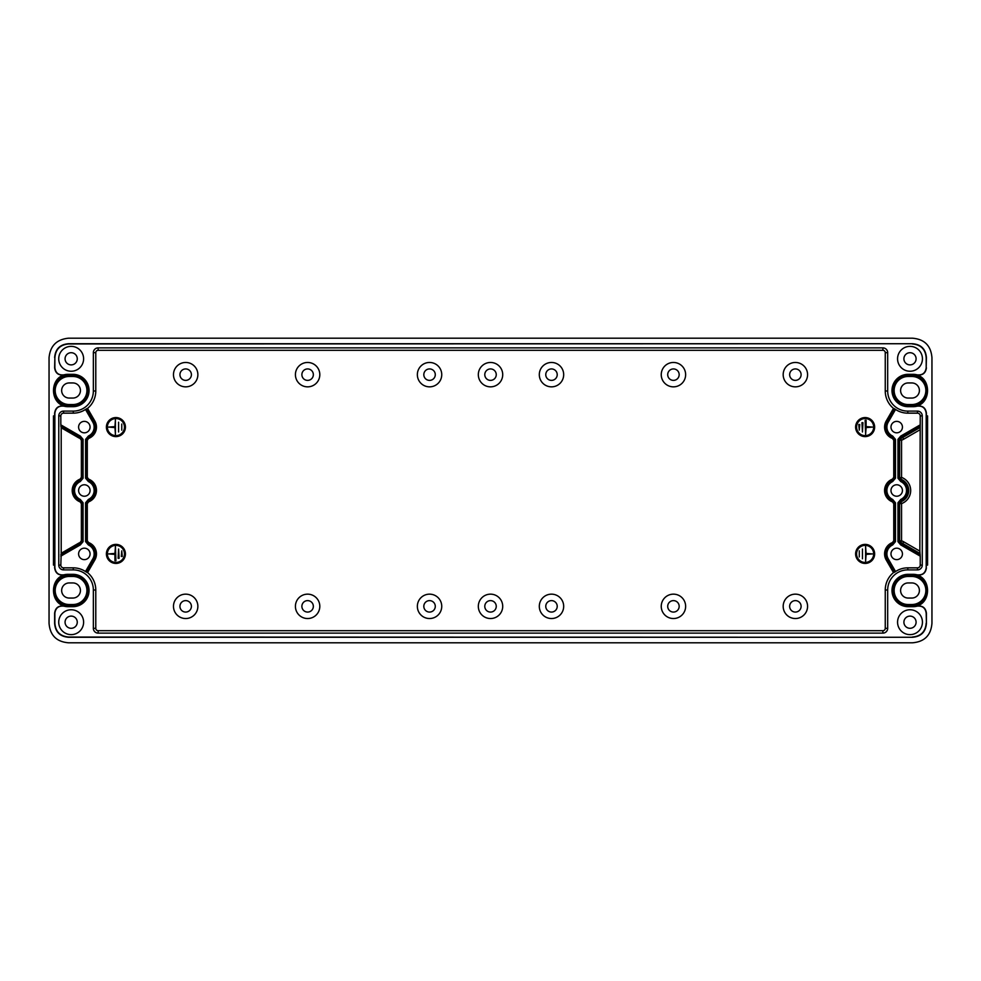 <?xml version="1.0" encoding="UTF-8"?>
<svg xmlns="http://www.w3.org/2000/svg" width="981" height="981" viewBox="0 0 981 981"><rect width="100%" height="100%" fill="white"/><g stroke="black" fill="none" stroke-linecap="round" stroke-linejoin="round"><path stroke-width="1.47" d="M68.486 338.2L912.44 338.2C924.458 339.181 930.969 345.68 931.95 357.697L931.95 623.303C930.969 635.32 924.458 641.819 912.44 642.8L68.56 642.8C56.542 641.819 50.031 635.32 49.05 623.303L49.05 357.709C50.19 345.888 56.677 339.389 68.486 338.2M63.839 606.099C58.468 605.461 55.39 607.815 54.629 613.162L54.862 613.248C55.61 607.938 58.652 605.584 63.998 606.172L68.02 606.626C48.67 606.16 48.67 574.829 68.02 574.363L63.998 574.817C58.652 575.406 55.61 573.039 54.862 567.729L54.862 413.271C55.61 407.961 58.652 405.594 63.998 406.183L63.839 406.109C58.468 405.472 55.39 407.826 54.629 413.173L54.629 415.907M63.839 406.109L68.02 406.637C48.67 406.171 48.67 374.84 68.02 374.374L63.998 374.828A16.174 16.174 0 0 1 67.996 374.325L72.876 374.325A16.174 16.174 0 0 1 89.05 390.99A16.174 16.174 0 0 1 72.876 406.686L67.996 406.686A16.174 16.174 0 0 1 63.998 406.183M54.629 357.611C55.328 349.064 59.964 344.429 68.511 343.73L68.744 343.963C60.184 344.662 55.561 349.285 54.862 357.844L54.629 367.838C55.39 373.185 58.468 375.539 63.839 374.901M68.744 343.963L912.526 343.73L68.511 343.73M912.526 343.73C921.085 344.429 925.708 349.064 926.42 357.611L926.187 367.752C925.439 373.062 922.385 375.416 917.051 374.828L917.198 374.901C922.581 375.539 925.647 373.185 926.42 367.838M917.198 374.901L911.827 374.362L911.827 375.257A15.255 15.255 0 0 1 927.082 390.512A15.255 15.255 0 0 1 911.827 405.754L908.173 405.754A15.255 15.255 0 0 1 892.918 390.512A15.255 15.255 0 0 1 908.173 375.257L911.827 375.257L911.827 376.471A14.028 14.028 0 0 1 925.856 390.512A14.028 14.028 0 0 1 911.827 404.54L908.173 404.54A14.028 14.028 0 0 1 894.145 390.512A14.028 14.028 0 0 1 908.173 376.471L911.827 376.471M917.198 406.109L917.051 406.183C922.385 405.594 925.439 407.961 926.187 413.271L926.42 413.173C925.647 407.826 922.581 405.472 917.198 406.109L913.029 406.637C932.379 406.171 932.379 374.84 913.029 374.374L913.053 374.325A16.174 16.174 0 0 1 917.039 374.828M926.42 413.173L926.42 415.907M926.42 565.093L926.187 567.729C925.439 573.039 922.385 575.406 917.051 574.817L917.198 574.891C922.581 575.516 925.647 573.174 926.42 567.827M917.198 574.891L913.029 574.363C932.379 574.829 932.379 606.16 913.029 606.626L917.051 606.172A16.174 16.174 0 0 1 913.053 606.675L908.173 606.675A16.174 16.174 0 0 1 891.999 590.01A16.174 16.174 0 0 1 908.173 574.314L913.053 574.314A16.174 16.174 0 0 1 917.039 574.817M917.051 606.172C922.385 605.584 925.439 607.938 926.187 613.248L926.42 613.162C925.647 607.815 922.581 605.461 917.198 606.099M926.42 613.162L926.42 623.389C925.708 631.936 921.085 636.571 912.526 637.27L68.511 637.27C59.964 636.571 55.328 631.936 54.629 623.389L54.862 623.156C55.561 631.715 60.184 636.338 68.744 637.037L68.511 637.27M54.629 613.162L54.629 623.389M54.629 565.093L54.629 567.827C55.39 573.174 58.468 575.528 63.839 574.891M54.691 415.907L53.477 415.907L53.477 565.093L54.691 565.093L54.691 415.907M927.572 415.907L926.358 415.907L926.358 565.093L927.572 565.093L927.572 415.907M63.998 374.828C58.652 375.416 55.61 373.062 54.862 367.752L54.629 367.838M54.862 357.844L54.862 367.752M912.526 637.27L68.744 637.037M54.862 613.248L54.862 623.156M72.876 604.529L69.21 604.529A14.028 14.028 0 0 1 55.181 590.488A14.028 14.028 0 0 1 69.21 576.46L72.876 576.46A14.028 14.028 0 0 1 86.904 590.488A14.028 14.028 0 0 1 72.876 604.529L72.876 606.675L67.996 606.675A16.174 16.174 0 0 1 63.998 606.172M72.876 606.675A16.174 16.174 0 0 0 89.05 590.488A16.174 16.174 0 0 0 72.876 574.314L67.996 574.314A16.174 16.174 0 0 0 63.998 574.817M926.42 357.611L926.187 357.844C925.488 349.285 920.852 344.662 912.305 343.963M926.187 357.844L926.187 367.752M913.053 374.325L908.173 374.325A16.174 16.174 0 0 0 891.987 390.512A16.174 16.174 0 0 0 908.173 406.686L913.053 406.686A16.174 16.174 0 0 0 917.051 406.183M926.187 413.271L926.187 567.729M926.187 613.248L926.42 623.389M912.305 637.037C920.852 636.338 925.488 631.715 926.187 623.156M58.725 622.199A12.434 12.434 0 0 0 71.172 634.633A12.434 12.434 0 0 0 83.606 622.199A12.434 12.434 0 0 0 71.172 609.753A12.434 12.434 0 0 0 58.725 622.199M58.725 358.801A12.434 12.434 0 0 0 71.172 371.247A12.434 12.434 0 0 0 83.606 358.801A12.434 12.434 0 0 0 71.172 346.367A12.434 12.434 0 0 0 58.725 358.801M897.566 358.801A12.434 12.434 0 0 0 910 371.247A12.434 12.434 0 0 0 922.434 358.801A12.434 12.434 0 0 0 910 346.367A12.434 12.434 0 0 0 897.566 358.801M897.566 622.199A12.434 12.434 0 0 0 910 634.633A12.434 12.434 0 0 0 922.434 622.199A12.434 12.434 0 0 0 910 609.753A12.434 12.434 0 0 0 897.566 622.199M887.682 590.01A20.123 20.123 0 0 1 907.805 569.887L917.48 569.887A4.795 4.795 0 0 0 922.275 565.093L922.275 415.907A4.795 4.795 0 0 0 917.48 411.113L907.805 411.113A20.123 20.123 0 0 1 887.682 390.99L887.682 352.67A4.795 4.795 0 0 0 882.888 347.875L98.149 347.875A4.795 4.795 0 0 0 93.354 352.67L93.354 390.99A20.123 20.123 0 0 1 73.244 411.113L63.569 411.113A4.795 4.795 0 0 0 58.774 415.907L58.774 565.093A4.795 4.795 0 0 0 63.569 569.887L73.244 569.887A20.123 20.123 0 0 1 93.354 590.01L93.354 628.331A4.795 4.795 0 0 0 98.149 633.125L882.888 633.125A4.795 4.795 0 0 0 887.682 628.331L887.682 590.01L885.254 590.01L885.254 628.331A2.367 2.367 0 0 1 882.888 630.697L98.149 630.697A2.367 2.367 0 0 1 95.782 628.331L95.782 590.01A22.551 22.551 0 0 0 87.554 572.585L85.494 571.543A22.158 22.158 0 0 0 73.244 567.84L63.569 567.84A2.747 2.747 0 0 1 60.822 565.093L61.202 553.259L78.272 543.413A12.128 12.128 0 0 1 80.111 542.542L81.374 540.715L81.374 503.694L80.111 501.867A12.128 12.128 0 0 1 80.111 479.133L81.374 477.306L81.374 440.285L80.111 438.458A12.128 12.128 0 0 1 78.272 437.587L61.202 427.741L61.202 553.259M913.053 606.675L911.827 606.638L911.827 605.743L908.173 605.743A15.255 15.255 0 0 1 892.918 590.488A15.255 15.255 0 0 1 908.173 575.246L911.827 575.246L911.827 574.339L913.053 574.314M908.173 598.054L911.827 598.054A7.566 7.566 0 0 0 919.393 590.488A7.566 7.566 0 0 0 911.827 582.935L908.173 582.935A7.566 7.566 0 0 0 900.607 590.488A7.566 7.566 0 0 0 908.173 598.054M69.21 598.054A7.566 7.566 0 0 1 61.656 590.488A7.566 7.566 0 0 1 69.21 582.935L72.876 582.935A7.566 7.566 0 0 1 80.43 590.488A7.566 7.566 0 0 1 72.876 598.054L69.21 598.054M69.21 398.065A7.566 7.566 0 0 1 61.656 390.512A7.566 7.566 0 0 1 69.21 382.946L72.876 382.946A7.566 7.566 0 0 1 80.43 390.512A7.566 7.566 0 0 1 72.876 398.065L69.21 398.065M911.827 382.946A7.566 7.566 0 0 1 919.393 390.512A7.566 7.566 0 0 1 911.827 398.065L908.173 398.065A7.566 7.566 0 0 1 900.607 390.512A7.566 7.566 0 0 1 908.173 382.946L911.827 382.946M67.996 574.314L69.21 574.339L69.21 575.246L72.876 575.246A15.255 15.255 0 0 1 88.131 590.488A15.255 15.255 0 0 1 72.876 605.743L69.21 605.743A15.255 15.255 0 0 1 53.967 590.488A15.255 15.255 0 0 1 69.21 575.246L69.21 576.46M67.996 606.675L69.21 606.638L69.21 604.529M67.996 374.325L69.21 374.362L69.21 375.257L72.876 375.257A15.255 15.255 0 0 1 88.131 390.512A15.255 15.255 0 0 1 72.876 405.754L69.21 405.754A15.255 15.255 0 0 1 53.967 390.512A15.255 15.255 0 0 1 69.21 375.257L69.21 376.471L72.876 376.471A14.028 14.028 0 0 1 86.904 390.512A14.028 14.028 0 0 1 72.876 404.54L69.21 404.54A14.028 14.028 0 0 1 55.181 390.512A14.028 14.028 0 0 1 69.21 376.471M67.996 406.686L69.21 406.661L69.21 404.54M913.053 406.686L911.827 406.661L911.827 404.54M65.065 622.199A6.094 6.094 0 0 1 71.172 616.105A6.094 6.094 0 0 1 77.266 622.199A6.094 6.094 0 0 1 71.172 628.294A6.094 6.094 0 0 1 65.065 622.199M65.065 358.801A6.094 6.094 0 0 1 71.172 352.706A6.094 6.094 0 0 1 77.266 358.801A6.094 6.094 0 0 1 71.172 364.895A6.094 6.094 0 0 1 65.065 358.801M903.906 358.801A6.094 6.094 0 0 1 910 352.706A6.094 6.094 0 0 1 916.095 358.801A6.094 6.094 0 0 1 910 364.895A6.094 6.094 0 0 1 903.906 358.801M903.906 622.199A6.094 6.094 0 0 1 910 616.105A6.094 6.094 0 0 1 916.095 622.199A6.094 6.094 0 0 1 910 628.294A6.094 6.094 0 0 1 903.906 622.199M73.244 411.113L73.244 413.16A22.158 22.158 0 0 0 85.494 409.457L87.554 408.415L94.838 421.033A12.128 12.128 0 0 1 88.572 438.458L87.297 440.285L87.297 477.306L88.572 479.133A12.128 12.128 0 0 1 88.572 501.867L87.297 503.694L87.297 540.715L88.572 542.542A12.128 12.128 0 0 1 94.838 559.967L87.554 572.585M893.495 572.585L886.211 559.967L887.155 559.428L894.537 572.217L893.495 572.585A22.551 22.551 0 0 0 885.254 590.01M886.211 559.967A12.128 12.128 0 0 1 892.477 542.542L893.752 540.715L893.752 503.694L892.477 501.867A12.128 12.128 0 0 1 892.477 479.133L893.752 477.306L893.752 440.285L892.477 438.458A12.128 12.128 0 0 1 886.211 421.033L893.495 408.415L894.537 408.783L887.155 421.572A11.036 11.036 0 0 0 893.151 437.538L892.624 436.018L895.457 439.365L895.457 478.225L892.624 481.573L894.476 478.225A1.95 1.95 -39 0 1 893.151 480.052L892.477 479.133M887.682 390.99L885.254 390.99A22.551 22.551 0 0 0 893.495 408.415M885.254 390.99L885.254 352.67A2.367 2.367 0 0 0 882.888 350.303L98.149 350.303A2.367 2.367 0 0 0 95.782 352.67L95.782 390.99A22.551 22.551 0 0 1 87.554 408.415M907.805 569.887L907.805 567.84L917.48 567.84A2.747 2.747 0 0 0 920.227 565.093L920.227 556.153L901.613 545.411A9.822 9.822 0 0 0 900.791 544.982L898.939 541.622A1.95 1.95 -141.1 0 0 900.264 543.462L900.791 544.982L897.958 541.635L897.958 502.775L900.791 499.427L900.877 501.781A1.95 1.95 141.1 0 0 899.602 503.609L901.551 503.609L901.551 540.801L900.877 542.628A1.95 1.95 38.9 0 1 899.602 540.801L901.551 540.801A13.979 13.979 0 0 1 903.697 541.806L919.847 551.126L920.227 415.907A2.747 2.747 0 0 0 917.48 413.16L907.805 413.16A22.158 22.158 0 0 1 895.555 409.457L894.537 408.783M865.132 436.606A9.516 9.516 0 0 0 874.635 427.091A9.516 9.516 0 0 0 865.132 417.575A9.516 9.516 0 0 0 855.616 427.091A9.516 9.516 0 0 0 865.132 436.606M865.132 435.625A8.535 8.535 0 0 1 856.585 427.091A8.535 8.535 0 0 1 865.132 418.556A8.535 8.535 0 0 1 873.666 427.091A8.535 8.535 0 0 1 865.132 435.625M865.132 420.26L865.61 434.411L866.1 427.581L872.44 427.091L866.1 426.6L866.1 420.26L865.132 420.26M861.956 422.701L862.446 431.971L862.937 422.701L861.956 422.701M858.78 424.528L859.27 430.144L859.761 424.528L858.78 424.528M865.132 563.425A9.516 9.516 0 0 0 874.635 553.909A9.516 9.516 0 0 0 865.132 544.394A9.516 9.516 0 0 0 855.616 553.909A9.516 9.516 0 0 0 865.132 563.425M865.132 562.444A8.535 8.535 0 0 1 856.585 553.909A8.535 8.535 0 0 1 865.132 545.375A8.535 8.535 0 0 1 873.666 553.909A8.535 8.535 0 0 1 865.132 562.444M865.61 546.589L865.61 561.23L866.1 554.4L872.44 553.909L866.1 553.419L865.61 546.589M862.446 549.029L862.446 558.79L862.446 549.029M859.27 550.856L859.27 556.963L859.27 550.856M115.917 544.394A9.516 9.516 0 0 0 106.402 553.909A9.516 9.516 0 0 0 115.917 563.425A9.516 9.516 0 0 0 125.433 553.909A9.516 9.516 0 0 0 115.917 544.394M115.917 545.375A8.535 8.535 0 0 1 124.452 553.909A8.535 8.535 0 0 1 115.917 562.444A8.535 8.535 0 0 1 107.383 553.909A8.535 8.535 0 0 1 115.917 545.375M115.917 560.74L115.427 546.589L114.949 553.419L108.597 553.909L114.949 554.4L114.949 560.74L115.917 560.74M119.093 558.299L118.603 549.029L118.112 558.299L119.093 558.299M122.257 556.472L121.767 550.856L121.288 556.472L122.257 556.472M115.917 417.575A9.516 9.516 0 0 0 106.402 427.091A9.516 9.516 0 0 0 115.917 436.606A9.516 9.516 0 0 0 125.433 427.091A9.516 9.516 0 0 0 115.917 417.575M115.917 418.556A8.535 8.535 0 0 1 124.452 427.091A8.535 8.535 0 0 1 115.917 435.625A8.535 8.535 0 0 1 107.383 427.091A8.535 8.535 0 0 1 115.917 418.556M115.427 434.411L115.427 419.77L114.949 426.6L108.597 427.091L114.949 427.581L115.427 434.411M118.603 431.971L118.603 422.21L118.603 431.971M121.767 430.144L121.767 424.037L121.767 430.144M73.244 413.16L63.569 413.16A2.747 2.747 0 0 0 60.822 415.907L60.822 424.847L79.424 435.589A9.822 9.822 0 0 0 80.258 436.018L83.078 439.365L83.078 478.225L80.258 481.573L82.11 478.225A1.95 1.95 -39 0 1 80.785 480.052L80.111 479.133M88.572 479.133L88.413 481.573L85.592 478.225L85.592 439.365L88.413 436.018L86.561 439.365A1.95 1.95 141 0 1 87.898 437.538L88.572 438.458M85.494 571.543L92.839 558.814A9.822 9.822 0 0 0 88.413 544.982L86.561 541.635A1.95 1.95 -141 0 0 87.898 543.462L88.413 544.982L85.592 541.635L85.592 502.775L88.413 499.427L86.561 502.775A1.95 1.95 141 0 1 87.898 500.948L88.572 501.867M80.111 501.867L80.785 500.948L80.258 499.427L83.078 502.775L83.078 541.635L80.258 544.982L82.11 541.635A1.95 1.95 -39 0 1 80.785 543.462L80.111 542.542M78.603 427.091A5.727 5.727 0 0 0 84.341 432.817A5.727 5.727 0 0 0 90.068 427.091A5.727 5.727 0 0 0 84.341 421.364A5.727 5.727 0 0 0 78.603 427.091M78.603 490.5A5.727 5.727 0 0 0 84.341 496.227A5.727 5.727 0 0 0 90.068 490.5A5.727 5.727 0 0 0 84.341 484.773A5.727 5.727 0 0 0 78.603 490.5M78.603 553.909A5.727 5.727 0 0 0 84.341 559.636A5.727 5.727 0 0 0 90.068 553.909A5.727 5.727 0 0 0 84.341 548.183A5.727 5.727 0 0 0 78.603 553.909M173.478 374.656A12.189 12.189 0 0 0 185.667 386.845A12.189 12.189 0 0 0 197.868 374.656A12.189 12.189 0 0 0 185.667 362.467A12.189 12.189 0 0 0 173.478 374.656M179.94 374.656A5.727 5.727 0 0 0 185.667 380.383A5.727 5.727 0 0 0 191.405 374.656A5.727 5.727 0 0 0 185.667 368.93A5.727 5.727 0 0 0 179.94 374.656M295.416 374.656A12.189 12.189 0 0 0 307.605 386.845A12.189 12.189 0 0 0 319.806 374.656A12.189 12.189 0 0 0 307.605 362.467A12.189 12.189 0 0 0 295.416 374.656M301.878 374.656A5.727 5.727 0 0 0 307.605 380.383A5.727 5.727 0 0 0 313.344 374.656A5.727 5.727 0 0 0 307.605 368.93A5.727 5.727 0 0 0 301.878 374.656M417.354 374.656A12.189 12.189 0 0 0 429.555 386.845A12.189 12.189 0 0 0 441.744 374.656A12.189 12.189 0 0 0 429.555 362.467A12.189 12.189 0 0 0 417.354 374.656M423.817 374.656A5.727 5.727 0 0 0 429.555 380.383A5.727 5.727 0 0 0 435.282 374.656A5.727 5.727 0 0 0 429.555 368.93A5.727 5.727 0 0 0 423.817 374.656M478.323 374.656A12.189 12.189 0 0 0 490.525 386.845A12.189 12.189 0 0 0 502.713 374.656A12.189 12.189 0 0 0 490.525 362.467A12.189 12.189 0 0 0 478.323 374.656M484.786 374.656A5.727 5.727 0 0 0 490.525 380.383A5.727 5.727 0 0 0 496.251 374.656A5.727 5.727 0 0 0 490.525 368.93A5.727 5.727 0 0 0 484.786 374.656M539.305 374.656A12.189 12.189 0 0 0 551.494 386.845A12.189 12.189 0 0 0 563.683 374.656A12.189 12.189 0 0 0 551.494 362.467A12.189 12.189 0 0 0 539.305 374.656M545.767 374.656A5.727 5.727 0 0 0 551.494 380.383A5.727 5.727 0 0 0 557.22 374.656A5.727 5.727 0 0 0 551.494 368.93A5.727 5.727 0 0 0 545.767 374.656M661.243 374.656A12.189 12.189 0 0 0 673.432 386.845A12.189 12.189 0 0 0 685.633 374.656A12.189 12.189 0 0 0 673.432 362.467A12.189 12.189 0 0 0 661.243 374.656M667.705 374.656A5.727 5.727 0 0 0 673.432 380.383A5.727 5.727 0 0 0 679.171 374.656A5.727 5.727 0 0 0 673.432 368.93A5.727 5.727 0 0 0 667.705 374.656M783.181 374.656A12.189 12.189 0 0 0 795.37 386.845A12.189 12.189 0 0 0 807.571 374.656A12.189 12.189 0 0 0 795.37 362.467A12.189 12.189 0 0 0 783.181 374.656M789.644 374.656A5.727 5.727 0 0 0 795.37 380.383A5.727 5.727 0 0 0 801.109 374.656A5.727 5.727 0 0 0 795.37 368.93A5.727 5.727 0 0 0 789.644 374.656M173.478 606.344A12.189 12.189 0 0 0 185.667 618.533A12.189 12.189 0 0 0 197.868 606.344A12.189 12.189 0 0 0 185.667 594.155A12.189 12.189 0 0 0 173.478 606.344M179.94 606.344A5.727 5.727 0 0 0 185.667 612.07A5.727 5.727 0 0 0 191.405 606.344A5.727 5.727 0 0 0 185.667 600.617A5.727 5.727 0 0 0 179.94 606.344M295.416 606.344A12.189 12.189 0 0 0 307.605 618.533A12.189 12.189 0 0 0 319.806 606.344A12.189 12.189 0 0 0 307.605 594.155A12.189 12.189 0 0 0 295.416 606.344M301.878 606.344A5.727 5.727 0 0 0 307.605 612.07A5.727 5.727 0 0 0 313.344 606.344A5.727 5.727 0 0 0 307.605 600.617A5.727 5.727 0 0 0 301.878 606.344M417.354 606.344A12.189 12.189 0 0 0 429.555 618.533A12.189 12.189 0 0 0 441.744 606.344A12.189 12.189 0 0 0 429.555 594.155A12.189 12.189 0 0 0 417.354 606.344M423.817 606.344A5.727 5.727 0 0 0 429.555 612.07A5.727 5.727 0 0 0 435.282 606.344A5.727 5.727 0 0 0 429.555 600.617A5.727 5.727 0 0 0 423.817 606.344M478.323 606.344A12.189 12.189 0 0 0 490.525 618.533A12.189 12.189 0 0 0 502.713 606.344A12.189 12.189 0 0 0 490.525 594.155A12.189 12.189 0 0 0 478.323 606.344M484.786 606.344A5.727 5.727 0 0 0 490.525 612.07A5.727 5.727 0 0 0 496.251 606.344A5.727 5.727 0 0 0 490.525 600.617A5.727 5.727 0 0 0 484.786 606.344M539.305 606.344A12.189 12.189 0 0 0 551.494 618.533A12.189 12.189 0 0 0 563.683 606.344A12.189 12.189 0 0 0 551.494 594.155A12.189 12.189 0 0 0 539.305 606.344M545.767 606.344A5.727 5.727 0 0 0 551.494 612.07A5.727 5.727 0 0 0 557.22 606.344A5.727 5.727 0 0 0 551.494 600.617A5.727 5.727 0 0 0 545.767 606.344M661.243 606.344A12.189 12.189 0 0 0 673.432 618.533A12.189 12.189 0 0 0 685.633 606.344A12.189 12.189 0 0 0 673.432 594.155A12.189 12.189 0 0 0 661.243 606.344M667.705 606.344A5.727 5.727 0 0 0 673.432 612.07A5.727 5.727 0 0 0 679.171 606.344A5.727 5.727 0 0 0 673.432 600.617A5.727 5.727 0 0 0 667.705 606.344M783.181 606.344A12.189 12.189 0 0 0 795.37 618.533A12.189 12.189 0 0 0 807.571 606.344A12.189 12.189 0 0 0 795.37 594.155A12.189 12.189 0 0 0 783.181 606.344M789.644 606.344A5.727 5.727 0 0 0 795.37 612.07A5.727 5.727 0 0 0 801.109 606.344A5.727 5.727 0 0 0 795.37 600.617A5.727 5.727 0 0 0 789.644 606.344M907.805 567.84A22.158 22.158 0 0 0 895.555 571.543L894.537 572.217M892.477 501.867L893.151 500.948L892.624 499.427L895.457 502.775L895.457 541.635L892.624 544.982L894.476 541.635A1.95 1.95 -39 0 1 893.151 543.462L892.477 542.542M897.958 502.775L898.939 502.775L898.939 541.635L899.602 540.801L899.602 503.609L898.939 502.775L900.791 499.427A9.822 9.822 0 0 0 900.791 481.573L898.939 478.213A1.95 1.95 -141.1 0 0 900.264 480.052L900.791 481.573L897.958 478.225L897.958 439.365L900.791 436.018L898.939 439.365A1.95 1.95 141.1 0 1 900.264 437.538L901.551 440.199L899.602 440.199A1.95 1.95 141.1 0 1 900.877 438.372A12.03 12.03 0 0 0 902.728 437.501L901.613 435.589L920.227 424.847M890.981 553.909A5.727 5.727 0 0 0 896.708 559.636A5.727 5.727 0 0 0 902.434 553.909A5.727 5.727 0 0 0 896.708 548.183A5.727 5.727 0 0 0 890.981 553.909M890.981 490.5A5.727 5.727 0 0 0 896.708 496.227A5.727 5.727 0 0 0 902.434 490.5A5.727 5.727 0 0 0 896.708 484.773A5.727 5.727 0 0 0 890.981 490.5M890.981 427.091A5.727 5.727 0 0 0 896.708 432.817A5.727 5.727 0 0 0 902.434 427.091A5.727 5.727 0 0 0 896.708 421.364A5.727 5.727 0 0 0 890.981 427.091M61.202 427.741L60.822 424.847M60.834 426.269L78.823 436.643A11.036 11.036 0 0 0 80.785 437.538L82.097 439.378A1.95 1.95 39 0 0 80.785 437.538L80.111 438.458M83.078 541.635L82.11 541.635L82.11 502.775L80.258 499.427A9.822 9.822 0 0 1 80.258 481.573L80.785 480.052A11.036 11.036 0 0 0 80.785 500.948A1.95 1.95 39 0 1 82.097 502.787L83.078 502.775M79.424 545.411A9.822 9.822 0 0 1 80.258 544.982L80.785 543.462A11.036 11.036 0 0 0 78.823 544.357L79.424 545.411L60.822 556.153M85.592 502.775L86.561 502.775L86.573 541.622L85.592 541.635M85.592 439.365L86.561 439.365L86.561 478.225L88.413 481.573A9.822 9.822 0 0 1 88.413 499.427L87.898 500.948A11.036 11.036 0 0 0 87.898 480.052A1.95 1.95 -141 0 1 86.573 478.213L85.592 478.225M92.839 422.186A9.822 9.822 0 0 1 88.413 436.018L87.898 437.538A11.036 11.036 0 0 0 93.894 421.572L92.839 422.186L85.494 409.457M88.572 542.542L87.898 543.462A11.036 11.036 0 0 1 93.894 559.428L94.838 559.967M919.847 551.126L920.227 556.153M919.847 429.874L903.697 439.194A13.979 13.979 0 0 1 901.551 440.199L901.551 477.391L900.877 479.219A12.03 12.03 0 0 1 900.877 501.781L901.551 503.609A13.979 13.979 0 0 0 901.551 477.391L898.939 478.213L898.939 439.365L899.602 440.199L899.602 477.391A1.95 1.95 38.9 0 0 900.877 479.219L900.264 480.052A11.036 11.036 0 0 1 900.264 500.948A1.95 1.95 141.1 0 0 898.939 502.787M901.613 435.589A9.822 9.822 0 0 1 900.791 436.018L900.264 437.538A11.036 11.036 0 0 0 902.226 436.643L920.203 426.269M919.871 553.394L902.728 543.499A12.03 12.03 0 0 0 900.877 542.628L900.264 543.462A11.036 11.036 0 0 1 902.226 544.357L903.697 541.806M895.555 409.457L888.21 422.186A9.822 9.822 0 0 0 892.624 436.018L894.476 439.378A1.95 1.95 39 0 0 893.151 437.538L892.477 438.458M895.457 541.635L894.476 541.635L894.476 502.775L892.624 499.427A9.822 9.822 0 0 1 892.624 481.573L893.151 480.052A11.036 11.036 0 0 0 893.151 500.948A1.95 1.95 39 0 1 894.476 502.787L895.457 502.775M888.21 558.814A9.822 9.822 0 0 1 892.624 544.982L893.151 543.462A11.036 11.036 0 0 0 887.155 559.428L888.21 558.814L895.555 571.543M908.173 606.675L908.173 604.529A14.028 14.028 0 0 1 894.145 590.488A14.028 14.028 0 0 1 908.173 576.46L911.827 576.46A14.028 14.028 0 0 1 925.856 590.488A14.028 14.028 0 0 1 911.827 604.529L908.173 604.529M911.827 604.529L911.827 605.743A15.255 15.255 0 0 0 927.082 590.488A15.255 15.255 0 0 0 911.827 575.246L911.827 576.46M908.173 576.46L908.173 574.314M72.876 576.46L72.876 574.314M72.876 376.471L72.876 374.325M72.876 404.54L72.876 406.686M908.173 376.471L908.173 374.325M908.173 404.54L908.173 406.686M882.888 633.125L882.888 630.697M98.149 633.125L98.149 630.697M93.354 390.99L95.782 390.99M58.774 565.093L60.822 565.093M58.774 415.907L60.822 415.907M79.424 435.589L78.272 437.587M83.078 478.225L82.11 478.225L82.11 439.365L83.078 439.365M82.097 439.378L81.374 440.285M81.374 477.306L82.097 478.213M82.097 502.787L81.374 503.694M81.374 540.715L82.097 541.622M78.272 543.413L78.823 544.357L60.834 554.731M63.569 569.887L63.569 567.84M73.244 569.887L73.244 567.84M93.354 590.01L95.782 590.01M86.5 572.217L93.894 559.428L92.839 558.814M86.573 541.622L87.297 540.715M87.297 503.694L86.573 502.787M86.573 478.213L87.297 477.306M87.297 440.285L86.573 439.378M94.838 421.033L93.894 421.572L86.5 408.783M93.354 628.331L95.782 628.331M63.569 411.113L63.569 413.16M922.275 415.907L920.227 415.907M922.275 565.093L920.227 565.093M903.697 439.194L902.728 437.501L919.871 427.606M901.613 545.411L902.226 544.357L920.203 554.731M898.939 541.635L897.958 541.635M898.939 478.225L897.958 478.225M897.958 439.365L898.939 439.365M917.48 411.113L917.48 413.16M907.805 411.113L907.805 413.16M888.21 422.186L886.211 421.033M895.457 478.225L894.476 478.225L894.476 439.365L895.457 439.365M894.476 439.378L893.752 440.285M893.752 477.306L894.476 478.213M894.476 502.787L893.752 503.694M893.752 540.715L894.476 541.622M917.48 569.887L917.48 567.84M887.682 628.331L885.254 628.331M887.682 352.67L885.254 352.67M882.888 347.875L882.888 350.303M98.149 347.875L98.149 350.303M93.354 352.67L95.782 352.67"/></g></svg>
